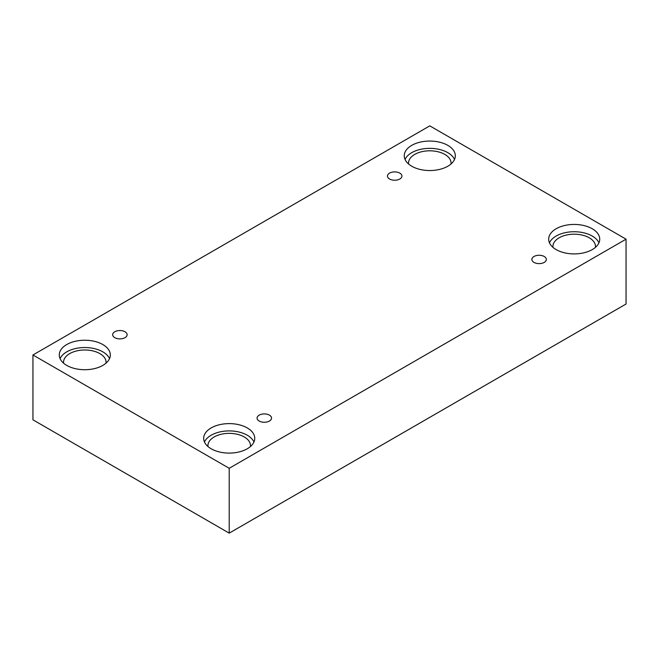<?xml version="1.0" encoding="UTF-8"?>
<svg xmlns="http://www.w3.org/2000/svg" width="659" height="659" viewBox="0 0 659 659"><rect width="100%" height="100%" fill="white"/><g stroke="black" fill="none" stroke-linecap="round" stroke-linejoin="round"><path stroke-width="0.99" d="M229.208 533.139L626.05 304.021L626.05 239.176L429.792 125.861L32.95 354.979L32.95 419.824L229.208 533.139L229.208 468.285L626.05 239.176M389.576 173.111A7.233 4.176 180 0 1 397.451 172.205A7.233 4.176 180 0 1 401.924 176.06A7.233 4.176 180 0 1 394.683 180.237A7.233 4.176 180 0 1 387.451 176.06A7.233 4.176 180 0 1 389.576 173.111M32.95 354.979L229.208 468.285M114.781 331.757A7.233 4.176 180 0 1 122.665 330.851A7.233 4.176 180 0 1 127.129 334.714A7.233 4.176 180 0 1 119.897 338.891A7.233 4.176 180 0 1 112.664 334.714A7.233 4.176 180 0 1 114.781 331.757M259.201 415.137A7.233 4.176 180 0 1 267.084 414.231A7.233 4.176 180 0 1 271.549 418.086A7.233 4.176 180 0 1 264.317 422.262A7.233 4.176 180 0 1 257.076 418.086A7.233 4.176 180 0 1 259.201 415.137M533.988 256.491A7.233 4.176 180 0 1 541.871 255.585A7.233 4.176 180 0 1 546.336 259.44A7.233 4.176 180 0 1 539.103 263.616A7.233 4.176 180 0 1 531.871 259.44A7.233 4.176 180 0 1 533.988 256.491M66.748 344.55A25.528 14.737 180 0 1 94.566 341.362A25.528 14.737 180 0 1 110.325 354.979A25.528 14.737 180 0 1 84.797 369.715A25.528 14.737 180 0 1 59.269 354.979A25.528 14.737 180 0 1 66.748 344.55M411.735 145.375A25.528 14.737 180 0 1 439.553 142.179A25.528 14.737 180 0 1 455.32 155.796A25.528 14.737 180 0 1 429.792 170.541A25.528 14.737 180 0 1 404.255 155.796A25.528 14.737 180 0 1 411.735 145.375M556.147 228.755A25.528 14.737 180 0 1 583.973 225.559A25.528 14.737 180 0 1 599.731 239.176A25.528 14.737 180 0 1 574.203 253.913A25.528 14.737 180 0 1 548.675 239.176A25.528 14.737 180 0 1 556.147 228.755M211.16 427.93A25.528 14.737 180 0 1 238.978 424.734A25.528 14.737 180 0 1 254.745 438.35A25.528 14.737 180 0 1 229.208 453.095A25.528 14.737 180 0 1 203.68 438.35A25.528 14.737 180 0 1 211.16 427.93M207.997 446.547A21.277 12.282 180 0 1 207.939 445.649A21.277 12.282 180 0 1 221.07 434.297A21.277 12.282 180 0 1 244.258 436.966A21.277 12.282 180 0 1 250.486 445.649A21.277 12.282 180 0 1 250.428 446.547M253.946 442A25.528 14.737 0 0 0 235.963 431.431A25.528 14.737 0 0 0 211.16 435.228A25.528 14.737 0 0 0 204.479 442M552.983 247.372A21.277 12.282 180 0 1 552.926 246.474A21.277 12.282 180 0 1 566.056 235.123A21.277 12.282 180 0 1 589.245 237.784A21.277 12.282 180 0 1 595.472 246.474A21.277 12.282 180 0 1 595.415 247.372M598.932 242.825A25.528 14.737 0 0 0 580.95 232.256A25.528 14.737 0 0 0 556.147 236.046A25.528 14.737 0 0 0 549.466 242.825M408.572 163.992A21.277 12.282 180 0 1 408.514 163.094A21.277 12.282 180 0 1 421.645 151.743A21.277 12.282 180 0 1 444.833 154.412A21.277 12.282 180 0 1 451.061 163.094A21.277 12.282 180 0 1 451.003 163.992M454.521 159.445A25.528 14.737 0 0 0 436.538 148.876A25.528 14.737 0 0 0 411.735 152.674A25.528 14.737 0 0 0 405.054 159.445M63.585 363.175A21.277 12.282 180 0 1 63.528 362.269A21.277 12.282 180 0 1 76.658 350.926A21.277 12.282 180 0 1 99.838 353.586A21.277 12.282 180 0 1 106.074 362.269A21.277 12.282 180 0 1 106.017 363.175M109.534 358.62A25.528 14.737 0 0 0 91.552 348.059A25.528 14.737 0 0 0 66.748 351.848A25.528 14.737 0 0 0 60.068 358.62"/></g></svg>
